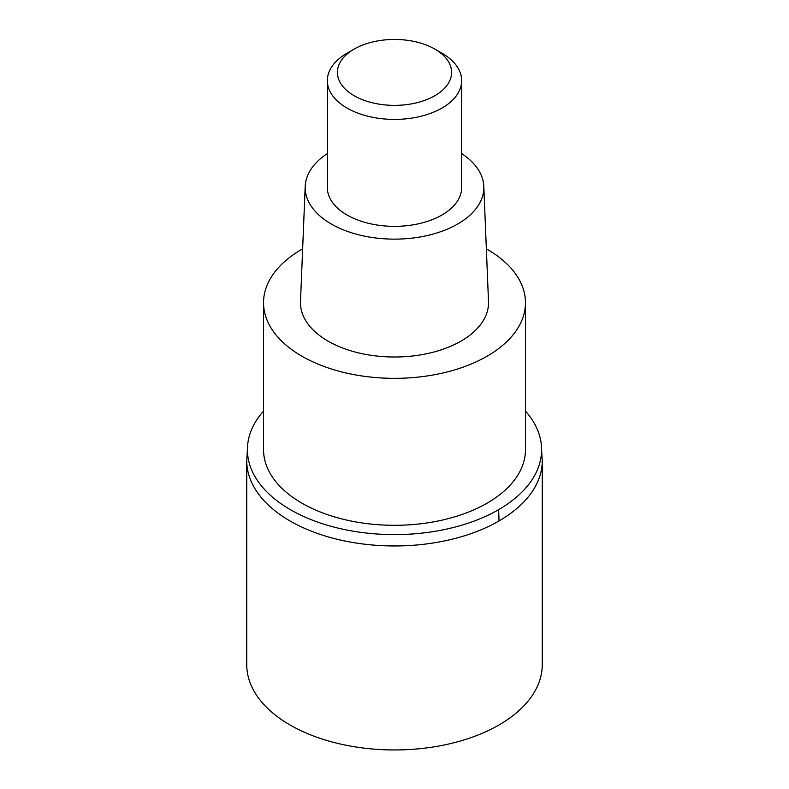 <?xml version="1.0" encoding="UTF-8"?>
<svg xmlns="http://www.w3.org/2000/svg" width="789" height="789" viewBox="0 0 789 789"><rect width="100%" height="100%" fill="white"/><g stroke="black" fill="none" stroke-linecap="round" stroke-linejoin="round"><path stroke-width="1.18" d="M247.785 443.655L246.74 460.658L246.74 664.654A147.76 85.311 0 0 0 337.958 743.465A147.76 85.311 0 0 0 498.983 724.973A147.76 85.311 0 0 0 542.26 664.654L542.26 460.658A147.76 85.311 180 0 1 498.983 520.977A147.76 85.311 180 0 1 337.958 539.469A147.76 85.311 180 0 1 246.74 460.658A147.76 85.311 0 0 0 337.958 539.469A147.76 85.311 0 0 0 498.983 520.977A147.76 85.311 -0 0 0 542.26 460.658L541.215 443.655A147.079 84.916 180 0 1 498.5 509.733A147.079 84.916 180 0 1 333.422 526.944A147.079 84.916 180 0 1 247.785 443.655A147.079 84.916 180 0 1 263.536 411.039M525.464 411.039A147.079 84.916 180 0 1 541.215 443.655M263.536 302.729L263.536 449.691A130.964 75.616 0 0 0 344.379 519.547A130.964 75.616 0 0 0 487.109 503.155A130.964 75.616 0 0 0 525.464 449.691L525.464 302.729A130.964 75.616 180 0 1 487.109 356.194A130.964 75.616 180 0 1 344.379 372.586A130.964 75.616 180 0 1 263.536 302.729A130.964 75.616 180 0 1 301.891 249.265A130.964 75.616 180 0 1 302.651 248.831M486.349 248.831A130.964 75.616 180 0 1 525.464 302.729M305.195 186.352L300.501 301.447A94.029 54.283 0 0 0 357.496 352.634A94.029 54.283 0 0 0 460.983 341.114A94.029 54.283 0 0 0 488.499 301.447L483.805 186.352A89.325 51.571 180 0 1 457.659 224.037A89.325 51.571 180 0 1 359.35 234.974A89.325 51.571 180 0 1 305.195 186.352A89.325 51.571 180 0 1 327.336 153.569M461.664 153.569A89.325 51.571 180 0 1 483.805 186.352M327.336 80.636L327.336 187.565A67.164 38.779 0 0 0 368.798 223.395A67.164 38.779 0 0 0 441.988 214.983A67.164 38.779 0 0 0 461.664 187.565L461.664 80.636A67.164 38.779 180 0 1 441.988 108.054A67.164 38.779 180 0 1 368.798 116.456A67.164 38.779 180 0 1 327.336 80.636A67.164 38.779 180 0 1 347.012 53.218L354.133 49.105A57.084 32.96 180 0 1 434.867 49.105A57.084 32.96 180 0 1 434.867 95.716A57.084 32.96 180 0 1 354.133 95.716A57.084 32.96 180 0 1 354.133 49.105L347.012 53.218M434.867 49.105L441.988 53.218A67.164 38.779 180 0 1 461.664 80.636M498.5 509.733A134.327 77.549 60 0 1 498.973 520.977"/></g></svg>
